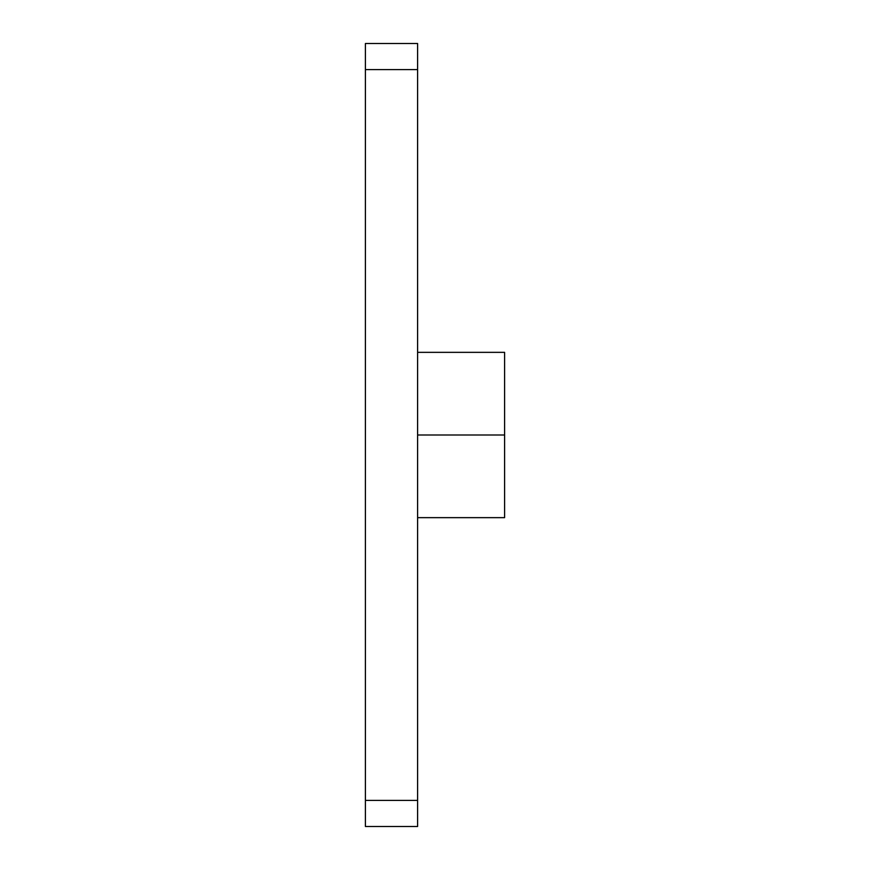 <?xml version="1.0" encoding="UTF-8"?>
<svg xmlns="http://www.w3.org/2000/svg" width="870" height="870" viewBox="0 0 870 870"><rect width="100%" height="100%" fill="white"/><g stroke="black" fill="none" stroke-linecap="round" stroke-linejoin="round"><path stroke-width="1.3" d="M417.6 69.6L365.4 69.6L365.4 43.5L417.6 43.5L417.6 826.5L365.4 826.5L365.4 800.4L417.6 800.4M365.4 69.6L365.4 800.4M417.6 352.35L504.6 352.35L504.6 517.65L417.6 517.65M504.6 435L417.6 435"/></g></svg>
